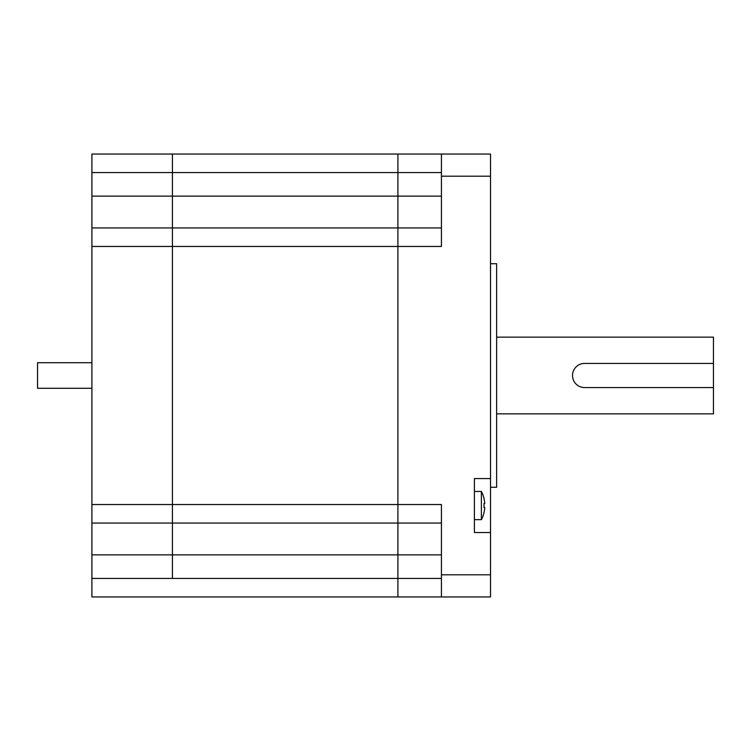 <?xml version="1.0" encoding="UTF-8"?>
<svg xmlns="http://www.w3.org/2000/svg" width="751" height="751" viewBox="0 0 751 751"><rect width="100%" height="100%" fill="white"/><g stroke="black" fill="none" stroke-linecap="round" stroke-linejoin="round"><path stroke-width="1.13" d="M490.516 478.575L490.516 154.049L397.908 154.049L397.908 196.124L397.908 154.049L172.43 154.049L172.43 172.57L172.43 154.049L91.904 154.049L91.904 596.951L397.908 596.951L397.908 578.43L397.908 596.951L490.516 596.951L490.516 532.525L474.407 532.525L474.407 478.575L490.516 478.575L490.516 532.525M441.428 227.938L397.908 227.938L397.908 196.124L397.908 227.938L172.43 227.938L172.43 523.062L397.908 523.062L397.908 227.938L397.908 246.459L441.428 246.459L441.428 176.194L490.516 176.194M490.516 574.806L441.428 574.806L441.428 504.541L397.908 504.541L397.908 578.43L397.908 523.062L441.428 523.062M441.428 578.43L172.43 578.43L172.43 172.57L441.428 172.57M91.904 504.541L397.908 504.541L397.908 246.459L91.904 246.459M441.428 154.049L441.428 176.194M441.428 574.806L441.428 596.951M490.516 487.268L496.636 487.268L496.636 263.732L490.516 263.732M496.636 413.848L713.45 413.848L713.45 387.582L584.607 387.582A12.082 12.082 0 0 1 572.525 375.5A12.082 12.082 0 0 1 584.607 363.418L713.45 363.418L713.45 337.152L496.636 337.152M584.306 387.572L713.45 387.582L713.45 363.418M172.43 523.062L91.904 523.062L172.43 523.062L91.904 523.062L172.43 523.062L172.43 578.43L91.904 578.43M441.428 196.124L172.43 196.124L172.43 227.938L91.904 227.938M91.904 196.124L172.43 196.124L172.43 172.57L91.904 172.57M484.742 507.563A30.134 30.134 0 0 1 483.973 512.595A30.134 30.134 0 0 0 484.742 507.563L483.973 507.563A24.914 16.672 -90 0 0 483.973 503.536L484.742 503.536L483.973 503.536M483.973 498.504A30.134 30.134 0 0 1 484.742 503.536A30.134 30.134 0 0 0 483.973 498.504L484.029 498.439A30.2 30.2 0 0 0 481.382 491.454L474.407 491.454M481.382 491.454L481.382 519.645A30.2 30.2 0 0 0 484.029 512.661L483.973 512.595M91.904 362.714L37.55 362.714L37.55 388.286L91.904 388.286M441.428 554.876L91.904 554.876M481.382 519.645L474.407 519.645"/></g></svg>
